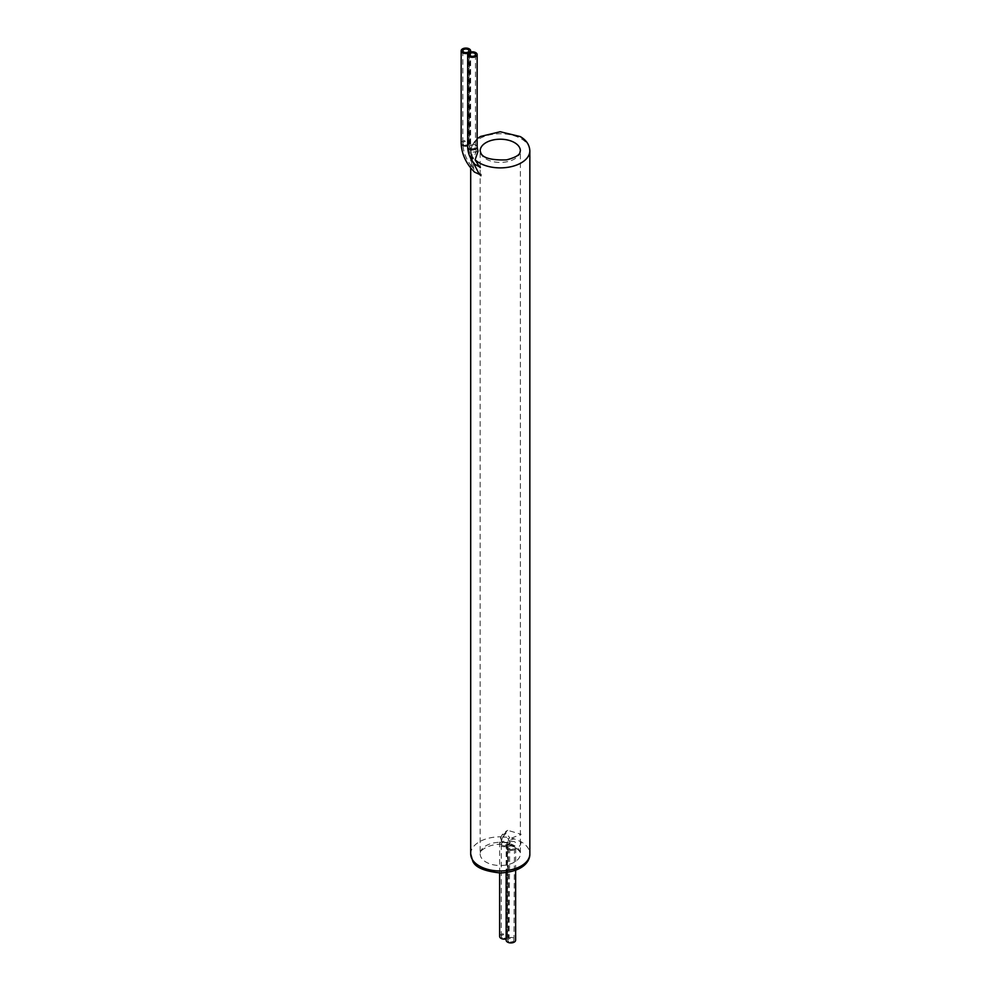 <?xml version="1.0" encoding="UTF-8"?>
<svg xmlns="http://www.w3.org/2000/svg" width="991" height="991" viewBox="0 0 991 991"><rect width="100%" height="100%" fill="white"/><g stroke="black" fill="none" stroke-linecap="round" stroke-linejoin="round"><path stroke-width="0.74" stroke-dasharray="4.96 3.72" d="M521.179 841.83A4.732 2.738 120 0 1 519.111 846.587A4.732 2.738 120 0 1 515.469 847.862A4.732 2.738 120 0 1 514.725 846.983L508.371 845.187L507.07 843.155L507.726 842.115C502.487 843.589 500.331 841.83 501.235 836.838L507.788 830.347L521.179 834.298L511.554 838.126L509.721 840.38L514.193 838.844L521.179 841.83A29.569 17.07 180 0 1 529.838 853.908M499.637 936.433A4.732 2.738 180 0 1 504.369 933.695A4.732 2.738 180 0 1 509.101 936.433L509.721 840.38A14.431 8.337 60 0 0 508.371 845.459A4.732 2.738 0 0 0 509.101 843.998A4.732 2.738 0 0 0 504.369 841.272A4.732 2.738 0 0 0 499.637 843.998A4.732 2.738 0 0 0 502.078 846.388A4.732 2.738 0 0 0 506.884 846.314A14.431 8.337 60 0 1 507.726 842.115M477.984 151.425L471.282 152.366C471.654 149.059 471.468 148.328 470.713 150.174L470.7 155.971L474.602 172.161M461.162 143.237A4.732 2.738 180 0 1 465.894 140.499A4.732 2.738 180 0 1 470.626 143.237L471.493 149.307L470.713 150.174A29.569 17.07 180 0 1 489.467 134.925A29.569 17.07 180 0 1 521.179 138.74A29.569 17.07 180 0 1 529.838 150.818M472.695 161.644L471.865 157.965L474.776 164.283M469.895 52.263L469.895 144.686A19.163 11.062 -120 0 0 471.282 152.366M468.409 53.118L468.409 145.541A19.163 11.062 -120 0 0 471.865 157.965M471.803 165.732L472.93 168.049C474.379 167.083 470.428 156.305 470.775 152.49L471.803 165.732M471.803 155.451C472.62 158.969 473.215 159.873 473.562 158.139L476.213 151.35L471.803 155.451A29.569 17.07 180 0 0 473.562 158.139L472.98 159.043L469.338 147.002A3.072 1.771 180 0 1 469.672 146.197A3.072 1.771 180 0 1 474.59 145.739A3.072 1.771 180 0 1 475.494 147.002A3.072 1.771 180 0 1 473.599 148.638A3.072 1.771 180 0 1 470.242 148.254A3.072 1.771 180 0 1 469.338 147.002L469.338 54.567M509.101 936.433A4.732 2.738 180 0 1 508.371 937.882L508.371 845.459A4.732 2.738 0 0 1 513.177 845.373A4.732 2.738 0 0 1 515.617 847.763A4.732 2.738 0 0 1 510.885 850.501A4.732 2.738 0 0 1 506.153 847.763A4.732 2.738 0 0 1 506.884 846.314L506.884 938.737A4.732 2.738 180 0 1 506.153 938.96M508.371 937.882A4.732 2.738 180 0 1 513.177 937.808A4.732 2.738 180 0 1 515.617 940.199M506.153 940.199A4.732 2.738 180 0 1 506.884 938.737M508.717 941.45A3.072 1.771 180 0 1 507.813 940.199A3.072 1.771 180 0 1 509.708 938.551A3.072 1.771 180 0 1 513.065 938.935A3.072 1.771 180 0 1 513.97 940.199A3.072 1.771 180 0 1 512.062 941.834A3.072 1.771 180 0 1 508.717 941.45M502.189 937.684A3.072 1.771 180 0 1 501.285 936.433A3.072 1.771 180 0 1 503.193 934.786A3.072 1.771 180 0 1 506.537 935.17A3.072 1.771 180 0 1 507.442 936.433A3.072 1.771 180 0 1 505.546 938.068A3.072 1.771 180 0 1 502.189 937.684M502.994 836.899L506.116 833.035L509.659 837.717L508.755 838.943L502.994 836.899A29.569 17.07 180 0 1 509.659 837.717M510.848 841.619C515.469 840.963 516.683 842.4 514.478 845.93C510.823 846.314 508.928 845.459 508.792 843.366L510.848 841.619M511.554 838.126A29.569 17.07 180 0 1 514.193 838.844M515.617 870.296L515.729 846.958L514.713 847.54L515.469 847.862C519.011 850.228 520.647 852.248 520.374 853.908L520.374 150.818A20.105 11.607 180 0 1 500.269 162.425A20.105 11.607 180 0 1 480.164 150.818L480.164 853.908A20.105 11.607 180 0 1 492.577 843.18A20.105 11.607 180 0 1 514.49 845.695A20.105 11.607 180 0 1 520.374 853.908A20.105 11.607 180 0 1 500.269 865.515A20.105 11.607 180 0 1 480.164 853.908C477.105 852.805 489.517 840.963 508.371 845.187M470.7 853.908A29.569 17.07 180 0 1 501.235 836.838M467.69 147.002A4.732 2.738 180 0 1 468.409 145.541A4.732 2.738 180 0 1 467.69 145.764M470.626 52.04L470.626 143.237A4.732 2.738 180 0 1 469.895 144.686A4.732 2.738 180 0 1 474.701 144.612A4.732 2.738 180 0 1 477.142 147.002M463.714 144.488A3.072 1.771 180 0 1 462.822 143.237A3.072 1.771 180 0 1 463.156 142.419A3.072 1.771 180 0 1 468.062 141.973A3.072 1.771 180 0 1 468.966 143.237A3.072 1.771 180 0 1 467.071 144.872A3.072 1.771 180 0 1 463.714 144.488M508.717 849.027A3.072 1.771 0 0 0 512.062 849.411A3.072 1.771 0 0 0 513.97 847.763A3.072 1.771 0 0 0 509.609 846.153A3.072 1.771 0 0 0 507.813 847.763A3.072 1.771 0 0 0 508.717 849.027M502.189 845.261A3.072 1.771 0 0 0 505.546 845.645A3.072 1.771 0 0 0 507.442 843.998A3.072 1.771 0 0 0 504.419 842.226A3.072 1.771 0 0 0 501.297 843.936A3.072 1.771 0 0 0 501.285 843.998A3.072 1.771 0 0 0 502.189 845.261M477.142 138.74L472.645 143.844L470.725 149.975M470.7 155.971L470.7 167.962M475.494 54.567L475.494 147.002L476.213 151.35M462.822 50.801L462.822 143.237C463.107 152.057 466.476 160.331 472.93 168.049M468.966 50.801L468.966 143.237L470.775 152.49M499.637 872.972L499.637 843.998C499.514 837.519 502.226 832.973 507.776 830.334M507.07 843.155L506.153 847.763L506.153 872.613M513.97 940.199L514.478 845.93M507.813 940.199L507.813 847.763L508.792 843.366M507.442 936.433L507.442 843.998L508.755 838.943M501.285 936.433L501.322 842.784C501.942 837.779 503.539 834.521 506.116 833.035"/><path stroke-width="1.49" d="M475.123 159.799L477.984 151.425L477.142 147.002A4.732 2.738 180 0 1 472.422 149.728A4.732 2.738 180 0 1 467.69 147.002C467.901 153.271 470.267 159.031 474.776 164.283L479.359 166.748L475.123 159.799A29.569 17.07 180 0 0 508.358 167.231A29.569 17.07 180 0 0 529.838 150.818C529.504 144.785 526.283 140.041 520.201 136.572L500.22 131.741L480.524 136.461L477.142 138.74M467.69 145.764A4.732 2.738 180 0 1 461.162 143.237C461.657 154.138 466.142 163.788 474.602 172.161L479.359 174.28L472.695 161.644M480.239 166.798L479.359 166.748L480.313 167.652L480.239 166.798A4.732 2.961 115.5 0 0 480.313 167.652M480.821 174.342L479.359 174.28L480.932 175.741L480.821 174.342A4.732 2.961 115.5 0 0 480.932 175.741M468.409 53.118A4.732 2.738 0 0 0 467.69 54.567A4.732 2.738 0 0 0 472.422 57.305A4.732 2.738 0 0 0 477.142 54.567A4.732 2.738 0 0 0 474.701 52.176A4.732 2.738 0 0 0 469.895 52.263A4.732 2.738 0 0 0 470.626 50.801A4.732 2.738 0 0 0 465.894 48.076A4.732 2.738 0 0 0 461.162 50.801A4.732 2.738 0 0 0 463.602 53.192A4.732 2.738 0 0 0 468.409 53.118M474.59 53.316A3.072 1.771 0 0 0 471.245 52.932A3.072 1.771 0 0 0 469.338 54.567A3.072 1.771 0 0 0 472.422 56.351A3.072 1.771 0 0 0 475.494 54.567A3.072 1.771 0 0 0 474.59 53.316M468.062 49.55A3.072 1.771 0 0 0 464.717 49.166A3.072 1.771 0 0 0 462.822 50.801A3.072 1.771 0 0 0 465.894 52.585A3.072 1.771 0 0 0 468.966 50.801A3.072 1.771 0 0 0 468.062 49.55M515.617 870.296L515.617 940.199A4.732 2.738 180 0 1 510.885 942.924A4.732 2.738 180 0 1 506.153 940.199L506.153 872.613M506.153 938.96A4.732 2.738 180 0 1 499.637 936.433L499.637 872.972M514.49 142.605A20.105 11.607 180 0 1 520.374 150.818C519.507 152.391 521.91 155.723 506.587 159.885C491.499 160.344 482.914 158.052 480.833 153.035L480.164 150.818A20.105 11.607 180 0 1 492.577 140.09A20.105 11.607 180 0 1 514.49 142.605M529.838 853.908A29.569 17.07 180 0 1 500.269 870.978A29.569 17.07 180 0 1 470.7 853.908L472.682 860.931C475.023 867.286 484.289 871.3 500.48 872.972C525.032 871.609 530.185 859.655 529.838 853.908L529.838 150.818M470.7 167.962L470.7 853.908M467.69 54.567L467.69 147.002M477.142 54.567L477.142 147.002M461.162 50.801L461.162 143.237M470.626 50.801L470.626 52.04"/></g></svg>
